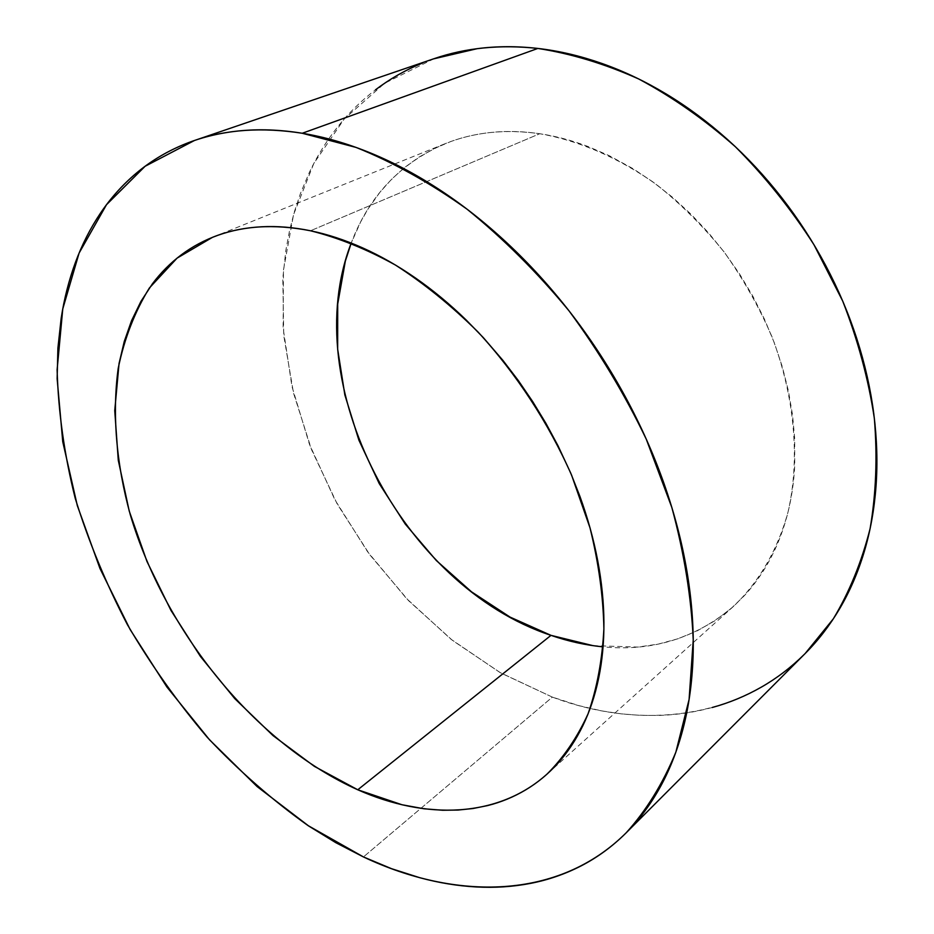 <?xml version="1.0" encoding="UTF-8"?>
<svg xmlns="http://www.w3.org/2000/svg" width="934" height="934" viewBox="0 0 934 934"><rect width="100%" height="100%" fill="white"/><g stroke="black" fill="none" stroke-linecap="round" stroke-linejoin="round"><path stroke-width="0.7" stroke-dasharray="4.67 3.5" d="M593.043 645.663L637.899 647.064L658.26 644.11L678.002 638.751L696.892 631.01L714.755 620.841L731.334 608.291L744.375 595.647C754.1 585.139 762.588 573.184 769.826 559.793C777.065 546.378 782.797 531.75 787.047 515.895C791.285 500.029 793.842 483.252 794.729 465.576L794.694 438.665L792.546 415L788.413 390.972L782.342 366.875L774.321 342.836L764.467 319.218L752.804 296.136L739.506 273.895L724.656 252.694L708.392 232.694L690.938 214.166L672.387 197.191L653.029 182.002L632.96 168.645L609.003 155.569L588.187 146.58C571.888 140.38 555.753 136.095 539.759 133.725L310.485 230.768L539.759 133.725C523.787 131.367 508.318 130.865 493.362 132.219C478.418 133.585 464.268 136.668 450.935 141.478L434.357 148.483L418.911 157.181L404.62 167.466L391.638 179.176L379.94 192.252L368.031 208.982L360.676 221.848L351.219 243.073C368.743 196.409 400.067 163.275 445.168 143.673C473.573 132.184 505.107 128.869 539.759 133.725C578.823 140.555 618.868 157.753 656.509 184.558C681.003 204.067 703.512 226.518 724.06 251.911C743.114 278.647 759.097 306.947 772.009 336.835C794.974 397.277 800.111 459.645 788.004 512.159C777.403 550.546 758.583 582.477 733.657 606.236C696.204 638.109 652.679 651.652 603.06 646.865M434.147 58.655L384.633 83.266L344.249 118.98L313.801 163.508L293.568 214.575L283.457 270.054L283.107 327.986L291.992 386.618L309.493 444.386L334.921 499.842L367.541 551.655L406.523 598.542L451.017 639.253L500.017 672.527L552.368 697.114L363.443 856.933L552.368 697.114C640.187 730.119 738.607 720.102 805.155 653.531M712.21 707.505C695.106 712.163 677.617 714.79 659.731 715.421L640.537 715.362L621.285 713.856L601.986 710.937L578.952 705.649L552.368 697.114L500.822 672.994L452.511 640.432L408.532 600.632L369.829 554.796L337.267 504.115L311.594 449.791L293.521 393.109L283.738 335.434L282.815 278.227L285.851 250.312L289.493 230.838L294.373 211.773L300.503 193.326L309.528 172.019C317.268 155.803 326.643 140.742 337.664 126.861C348.697 112.979 361.318 100.627 375.503 89.804M422.401 63.057L433.283 58.947M805.096 653.59L804.478 654.209M547.803 773.41L733.657 606.236M212.859 237.189L445.168 143.673"/><path stroke-width="1.4" d="M593.043 645.663L550.99 635.354C402.507 586.295 296.533 384.049 351.219 243.073L345.323 261.158L337.699 304.099L337.653 349.164L344.856 394.954L358.901 440.171L379.239 483.59L405.263 524.056L436.295 560.493L471.53 591.841L510.092 617.117L550.99 635.354L357.769 789.779C255.414 743.803 165.4 632.481 130.293 514.762C116.388 464.28 111.963 414.182 118.221 368.253C124.362 338.575 134.73 311.828 149.358 288.022L177.075 258.134L212.415 237.364C240.995 225.771 273.685 223.565 310.485 230.768C293.51 227.301 277.246 225.97 261.718 226.775C246.214 227.604 231.714 230.406 218.229 235.17C204.768 239.956 192.509 246.471 181.476 254.713C170.455 262.968 160.776 272.658 152.429 283.796L140.952 301.367L131.566 320.666L124.269 341.447L119.05 363.513L114.742 410.586L118.279 460.275L129.219 511.05L146.988 561.521L170.957 610.404L200.46 656.485L234.749 698.597L273.02 735.595L314.373 766.359L357.769 789.779L402.017 804.758L424.048 808.786L442.693 810.257L457.987 810.058L472.919 808.529L487.49 805.61C500.928 802.248 513.583 797.052 525.468 790.001C537.342 782.937 548.141 774.029 557.867 763.276C567.568 752.5 575.893 739.973 582.839 725.695C589.763 711.404 595.04 695.561 598.659 678.189C602.267 660.793 604.018 642.195 603.924 622.394C603.796 602.57 601.729 582.01 597.713 560.704C593.662 539.373 587.708 517.856 579.827 496.152L570.697 473.036L557.96 445.681L545.9 423.3L532.672 401.562L518.335 380.57L502.959 360.442L483.403 337.723L466.241 320.07C449.849 304.145 432.897 290.1 415.361 277.923C397.837 265.781 380.231 255.753 362.52 247.837C344.821 239.956 327.484 234.259 310.485 230.768C338.365 237.715 366.7 249.144 395.479 265.069C424.094 283.481 451.624 305.803 478.045 332.014C516.339 373.67 548.55 422.95 571.643 475.278L589.996 527.827C598.647 562.84 603.271 596.522 603.889 628.909C602.255 660.034 596.966 688.37 588.023 713.926C577.212 737.568 563.576 757.602 547.114 774.029C498.009 818.184 425.764 819.982 357.769 789.779L550.99 635.354C568.246 641.331 585.606 645.161 603.06 646.865M626.177 832.813L805.155 653.531L833.361 618.787C849.391 592.051 861.627 562.023 870.079 528.726C876.08 493.841 877.505 457.076 874.352 418.432C868.468 379.204 857.914 340.069 842.69 301.04L813.946 244.696C790.958 208.866 764.771 176.222 735.397 146.766C704.668 119.634 672.468 97.054 638.798 79.016C604.823 63.827 571.176 53.635 537.856 48.44C500.297 44.377 465.727 47.774 434.147 58.655L194.412 140.509C226.367 129.452 262.314 127.036 302.242 133.258L537.856 48.44L302.242 133.258L356.134 147.444C393.202 162.329 430.177 182.901 467.035 209.169C503.251 238.509 537.237 272.378 568.981 310.788C598.846 351.254 624.612 394.055 646.27 439.178L671.861 507.536C684.225 553.267 691.358 597.398 693.238 639.942L689.094 699.484L675.842 752.209C662.883 783.638 646.328 810.514 626.177 832.813C558.672 900.119 456.072 900.75 363.443 856.933L307.963 825.528C272.238 800.041 238.695 770.667 207.36 737.393C177.553 702.333 150.923 664.774 127.456 624.741C106.032 583.692 88.625 541.557 75.234 498.347C64.353 454.928 58.305 412.069 57.114 369.759L62.765 308.909L79.086 253.102L106.511 204.686L145.109 166.275L194.412 140.509M302.242 133.258C324.647 136.913 347.658 143.602 371.3 153.304C394.954 163.065 418.607 175.79 442.249 191.493C465.903 207.231 488.844 225.666 511.073 246.774C533.291 267.93 554.096 291.221 573.499 316.649C592.868 342.101 610.217 368.942 625.535 397.172C640.817 425.414 653.625 454.169 663.957 483.438C674.255 512.708 681.843 541.603 686.735 570.137C691.58 598.647 693.729 625.99 693.18 652.189C692.596 678.353 689.502 702.73 683.91 725.333C678.294 747.889 670.519 768.25 660.571 786.405C650.613 804.524 638.926 820.227 625.488 833.49C612.05 846.729 597.328 857.494 581.31 865.783C565.292 874.037 548.41 879.898 530.675 883.354C512.953 886.786 494.751 887.989 476.083 886.938C457.427 885.887 438.641 882.805 419.716 877.691L391.463 868.667L363.443 856.933L335.843 842.69L308.827 826.1L257.154 786.603L209.543 739.821L166.929 687.039L130.153 629.551L100.02 568.619L77.3 505.551L62.753 441.735L57.137 378.749L57.908 348.078L61.165 318.307C64.177 298.728 68.929 280.095 75.444 262.396C81.97 244.685 90.294 228.293 100.417 213.232C110.562 198.171 122.506 184.839 136.236 173.257C149.977 161.675 165.423 152.265 182.562 145.015C199.724 137.777 218.358 133.095 238.474 130.97C258.601 128.869 279.861 129.628 302.242 133.258M375.503 89.804C389.712 78.993 405.344 70.073 422.401 63.057M433.283 58.947L477.146 48.685C496.584 46.128 516.817 46.046 537.856 48.44C558.906 50.856 580.283 55.877 601.975 63.489C623.679 71.136 645.137 81.328 666.351 94.089C687.564 106.885 707.925 122.004 727.434 139.446C746.931 156.924 764.993 176.304 781.618 197.564C798.22 218.86 812.884 241.451 825.609 265.349C838.312 289.26 848.737 313.777 856.863 338.902C864.966 364.026 870.605 389.034 873.804 413.937C876.968 438.828 877.703 462.937 876.01 486.275C874.282 509.59 870.313 531.563 864.09 552.204C857.856 572.822 849.671 591.701 839.561 608.851C829.59 625.687 818.102 640.607 805.096 653.59M804.478 654.209C791.215 667.308 776.796 678.306 761.222 687.202C745.647 696.064 729.302 702.835 712.21 707.505M547.114 774.029L547.803 773.41"/></g></svg>
